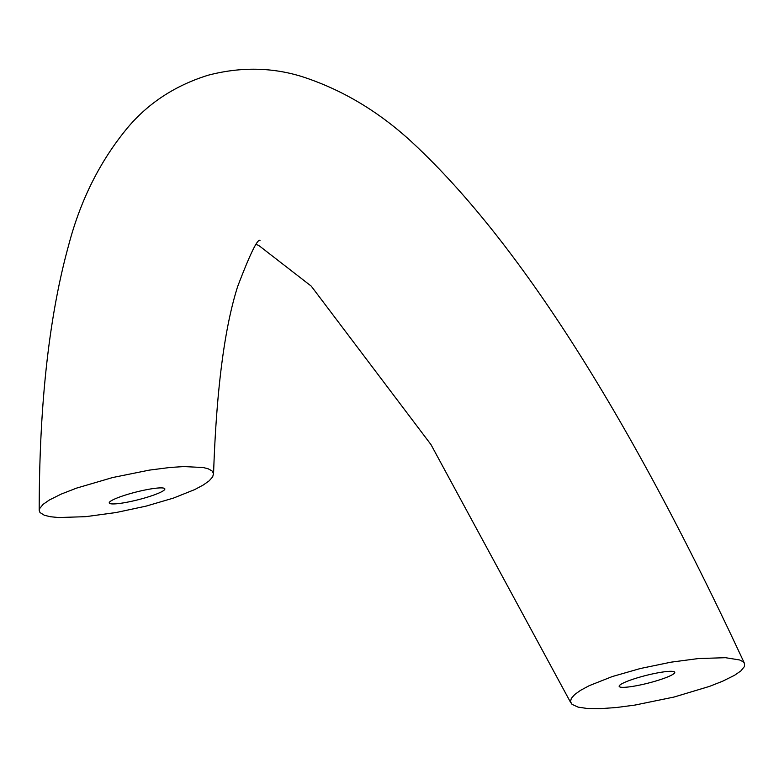 <?xml version="1.0" encoding="UTF-8"?>
<svg xmlns="http://www.w3.org/2000/svg" width="784" height="784" viewBox="0 0 784 784"><rect width="100%" height="100%" fill="white"/><g stroke="black" fill="none" stroke-linecap="round" stroke-linejoin="round"><path stroke-width="1.18" d="M739.635 659.961L742.987 661.676L744.486 663.44L744.477 666.498L740.88 670.918L734.539 675.298L722.691 681.188L709.52 686.382L674.103 697.025L634.903 705.081L616.498 707.511L600.221 708.667L587.324 708.491L578.112 707.129L572.016 704.346L570.478 701.651L571.34 698.338L574.809 694.438L580.562 690.332L589.205 685.686L612.333 676.543L640.361 668.507L670.986 662.176L698.446 658.55L725.484 657.698L739.635 659.961M44.374 515.274L39.984 512.54L39.2 510.325L39.523 508.757L43.091 504.347L49.421 499.967L61.221 494.087L76.499 488.138L112.573 477.554L149.313 470.126L170.03 467.47L183.907 466.568L203.262 467.538L208.172 468.793L211.994 470.89L213.532 473.605L212.65 476.917L209.152 480.837L203.36 484.953L194.687 489.598L173.519 498.065L146.069 506.131L116.208 512.511L85.838 516.656L58.663 517.548L50.431 516.734L44.374 515.274M164.081 488.246A28.675 3.989 165.8 0 0 133.251 492.783A28.675 3.989 165.8 0 0 109.25 502.946A28.675 3.989 165.8 0 0 110.025 503.583A28.675 3.989 165.8 0 0 140.846 499.045A28.675 3.989 165.8 0 0 164.846 488.883A28.675 3.989 165.8 0 0 164.081 488.246M673.985 671.653A28.675 3.989 165.8 0 0 643.164 676.19A28.675 3.989 165.8 0 0 619.164 686.353A28.675 3.989 165.8 0 0 619.928 686.99A28.675 3.989 165.8 0 0 650.749 682.452A28.675 3.989 165.8 0 0 674.75 672.29A28.675 3.989 165.8 0 0 673.985 671.653M744.486 663.44C629.552 416.333 519.763 243.55 415.099 145.109C380.877 112.749 343.098 89.886 301.771 76.528C271.617 67.218 240.374 66.797 208.034 75.254C176.067 85.211 149.744 102.136 129.056 126.008C100.744 159.573 80.556 199.508 68.492 245.794C49.059 316.354 39.288 404.534 39.2 510.325M213.552 474.163C216.335 390.677 224.371 328.114 237.67 286.483C249.988 254.163 257.436 238.816 260.004 240.443M256.437 244.53L258.965 245.617L311.238 286.121L431.024 444.665L570.821 702.817"/></g></svg>
